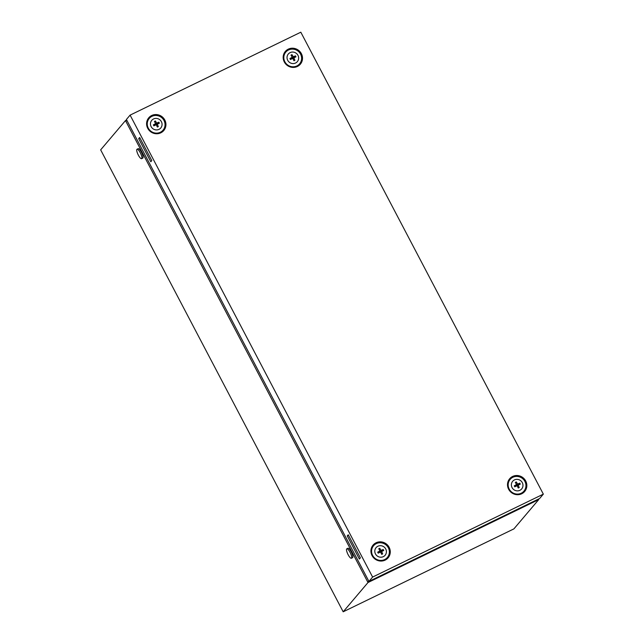 <?xml version="1.0" encoding="UTF-8"?>
<svg xmlns="http://www.w3.org/2000/svg" width="644" height="644" viewBox="0 0 644 644"><rect width="100%" height="100%" fill="white"/><g stroke="black" fill="none" stroke-linecap="round" stroke-linejoin="round"><path stroke-width="0.97" d="M350.086 552.375A5.249 1.401 64.1 0 1 351.399 558.251A5.249 1.401 64.1 0 1 348.122 554.685A5.249 1.401 64.1 0 1 346.81 548.809A5.249 1.401 64.1 0 1 350.086 552.375M346.81 548.809L347.945 548.253A5.249 1.401 64.1 0 1 351.222 551.819A5.249 1.401 64.1 0 1 352.534 557.704L351.399 558.251M140.303 152.797A5.249 1.401 64.1 0 1 141.616 158.674A5.249 1.401 64.1 0 1 138.339 155.107A5.249 1.401 64.1 0 1 137.027 149.231A5.249 1.401 64.1 0 1 140.303 152.797M137.027 149.231L138.162 148.675A5.249 1.401 64.1 0 1 141.439 152.242A5.249 1.401 64.1 0 1 142.751 158.118L141.616 158.674M538.126 499.229L538.722 499.591L513.904 528.877L343.188 611.8L100.657 149.859L125.475 120.581L126.691 119.985M127.126 120.814L125.475 120.581L368.006 582.522L368.658 580.864M538.448 499.076L538.722 499.591L368.006 582.522L343.188 611.8M161.386 121.668A5.909 5.651 -139.7 0 1 158.996 129.355A5.909 5.651 -139.7 0 1 151.139 126.643A5.909 5.651 -139.7 0 1 153.538 118.963A5.909 5.651 -139.7 0 1 161.386 121.668M153.61 125.363L153.868 125.862L156.218 124.735L157.361 127.069L158.335 126.594L157.313 124.203L159.398 123.181L158.875 122.191L156.725 123.093L155.389 120.983L154.415 121.458L155.631 123.624L153.353 124.872L153.61 125.363M163.995 120.484A9.056 8.67 -139.7 0 1 160.324 132.27A9.056 8.67 -139.7 0 1 148.289 128.116A9.056 8.67 -139.7 0 1 151.96 116.331A9.056 8.67 -139.7 0 1 163.995 120.484M157.345 127.037L156.339 124.63L158.609 123.527L158.36 123.036L156.081 124.147L154.681 121.925M154.866 121.837L155.389 120.983M156.081 124.147L156.725 123.093M158.36 123.036L158.875 122.191M158.609 123.527L159.398 123.181M156.339 124.63L157.313 124.203M157.547 126.94L158.335 126.594M153.86 125.838L156.218 124.735M155.631 123.624L155.598 124.381L153.602 125.347M297.963 55.328A5.909 5.651 -139.7 0 1 295.564 63.015A5.909 5.651 -139.7 0 1 287.715 60.303A5.909 5.651 -139.7 0 1 290.106 52.615A5.909 5.651 -139.7 0 1 297.963 55.328M290.186 59.023L290.444 59.522L292.787 58.387L293.93 60.721L294.904 60.254L293.881 57.855L295.974 56.833L295.451 55.851L293.302 56.753L291.965 54.643L290.991 55.118L292.207 57.284L289.929 58.532L290.186 59.023M300.571 54.144A9.056 8.67 -139.7 0 1 296.9 65.93A9.056 8.67 -139.7 0 1 284.865 61.776A9.056 8.67 -139.7 0 1 288.528 49.991A9.056 8.67 -139.7 0 1 300.571 54.144M293.922 60.697L292.907 58.29L295.185 57.187L294.928 56.696L292.658 57.807L291.257 55.585M291.442 55.497L291.965 54.643M292.658 57.807L293.302 56.753M294.928 56.696L295.451 55.851M295.185 57.187L295.974 56.833M292.907 58.29L293.881 57.855M294.123 60.6L294.904 60.254M290.428 59.498L292.787 58.387M292.207 57.284L292.175 58.032L290.178 59.007M522.292 482.622A5.909 5.651 -139.7 0 1 519.901 490.309A5.909 5.651 -139.7 0 1 512.052 487.597A5.909 5.651 -139.7 0 1 514.443 479.917A5.909 5.651 -139.7 0 1 522.292 482.622M514.524 486.325L514.781 486.816L517.124 485.689L518.267 488.023L519.241 487.548L518.219 485.157L520.304 484.135L519.789 483.145L517.639 484.046L516.295 481.937L515.321 482.412L516.544 484.578L514.258 485.826L514.524 486.325M524.9 481.438A9.056 8.67 -139.7 0 1 521.238 493.224A9.056 8.67 -139.7 0 1 509.195 489.07A9.056 8.67 -139.7 0 1 512.865 477.285A9.056 8.67 -139.7 0 1 524.9 481.438M518.259 487.991L517.245 485.584L519.523 484.481L519.265 483.99L516.987 485.101L515.586 482.879M515.78 482.791L516.295 481.937M516.987 485.101L517.639 484.046M519.265 483.99L519.789 483.145M519.523 484.481L520.304 484.135M517.245 485.584L518.219 485.157M518.46 487.894L519.241 487.548M514.765 486.792L517.124 485.689M516.544 484.578L516.512 485.334L514.516 486.301M385.724 548.962A5.909 5.651 -139.7 0 1 383.325 556.649A5.909 5.651 -139.7 0 1 375.476 553.937A5.909 5.651 -139.7 0 1 377.867 546.257A5.909 5.651 -139.7 0 1 385.724 548.962M377.948 552.665L378.205 553.156L380.556 552.029L381.699 554.363L382.665 553.888L381.642 551.497L383.735 550.475L383.212 549.485L381.063 550.387L379.727 548.277L378.752 548.752L379.968 550.918L377.69 552.174L377.948 552.665M388.332 547.786A9.056 8.67 -139.7 0 1 384.661 559.564A9.056 8.67 -139.7 0 1 372.626 555.41A9.056 8.67 -139.7 0 1 376.289 543.633A9.056 8.67 -139.7 0 1 388.332 547.786M381.683 554.331L380.668 551.924L382.947 550.821L382.689 550.338L380.419 551.441L379.018 549.219M379.203 549.131L379.727 548.277M380.419 551.441L381.063 550.387M382.689 550.338L383.212 549.485M382.947 550.821L383.735 550.475M380.668 551.924L381.642 551.497M381.884 554.234L382.665 553.888M378.189 553.132L380.556 552.029M379.968 550.918L379.936 551.675L377.939 552.641M376.048 542.787A9.845 9.427 40.3 0 0 372.063 555.595A9.845 9.427 40.3 0 0 385.144 560.111A9.845 9.427 40.3 0 0 389.137 547.303A9.845 9.427 40.3 0 0 376.048 542.787M512.624 476.447A9.845 9.427 40.3 0 0 508.639 489.255A9.845 9.427 40.3 0 0 521.721 493.771A9.845 9.427 40.3 0 0 525.705 480.963A9.845 9.427 40.3 0 0 512.624 476.447M288.287 49.153A9.845 9.427 40.3 0 0 284.302 61.961A9.845 9.427 40.3 0 0 297.383 66.477A9.845 9.427 40.3 0 0 301.376 53.669A9.845 9.427 40.3 0 0 288.287 49.153M151.718 115.493A9.845 9.427 40.3 0 0 147.726 128.301A9.845 9.427 40.3 0 0 160.815 132.817A9.845 9.427 40.3 0 0 164.8 120.009A9.845 9.427 40.3 0 0 151.718 115.493M130.096 115.123L126.417 119.47L368.94 581.411L539.656 498.48L543.343 494.141L300.812 32.2L130.096 115.123L372.618 577.064L543.343 494.141M368.94 581.411L372.618 577.064M359.376 559.032L360.358 557.873L348.235 534.778L347.253 535.937L359.376 559.032M150.809 161.757L151.791 160.606L139.659 137.502L138.677 138.661L150.809 161.757M139.949 138.049L138.677 138.661M348.517 535.317L347.253 535.937"/></g></svg>
